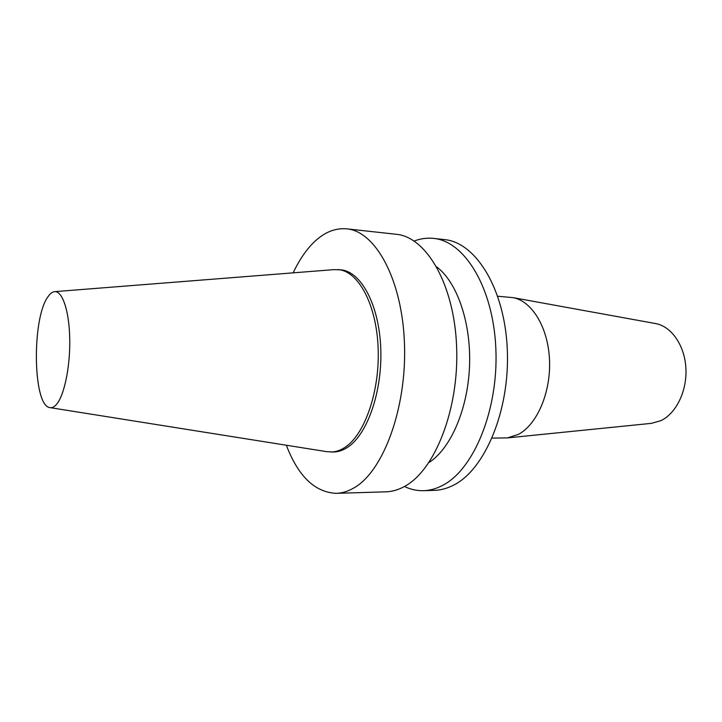 <?xml version="1.0" encoding="UTF-8"?>
<svg xmlns="http://www.w3.org/2000/svg" width="722" height="722" viewBox="0 0 722 722"><rect width="100%" height="100%" fill="white"/><g stroke="black" fill="none" stroke-linecap="round" stroke-linejoin="round"><path stroke-width="1.08" d="M651.325 423.363L660.811 420.7C676.162 413.516 687.209 390.936 685.9 368.157C684.682 345.36 671.442 326.443 655.72 323.582L655.278 323.501M492.151 438.083L507.449 437.902L518.387 434.391C537.069 424.581 550.967 392.461 549.514 359.971C548.169 327.454 531.933 301.029 512.999 297.635L497.765 296.246M50.251 407.659L326.741 451.665L333.411 452.008C338.049 451.963 342.67 450.465 347.264 447.514C367.299 434.96 382.642 391.207 380.738 347.76C378.978 304.26 360.72 271.147 340.622 269.82L333.952 269.631L54.845 291.634M330.893 452.026C335.522 451.981 340.134 450.483 344.71 447.532C364.709 434.96 380.025 391.143 378.12 347.634C376.379 304.079 358.166 270.921 338.113 269.595M286.336 445.239C298.249 476.321 314.882 492.359 336.235 493.343L385.954 491.826C392.1 491.646 398.237 489.877 404.365 486.538C434.761 470.627 459.183 409.356 456.629 346.849C454.309 284.278 426.287 236.807 396.152 234.271L346.713 228.838C334.99 227.818 323.952 232.403 313.601 242.583C305.821 250.326 299.007 260.416 293.159 272.844M336.235 493.343C342.129 493.162 348.013 491.366 353.906 487.937C383.093 471.665 406.784 408.589 404.491 344.232C402.416 279.811 375.575 231.193 346.713 228.838M404.455 486.484C410.574 489.453 416.928 490.852 423.516 490.68C429.843 490.5 436.151 488.758 442.451 485.473C473.677 469.841 498.595 409.943 495.861 348.816C493.361 287.636 464.535 241.049 433.498 238.386C426.955 237.7 420.511 238.594 414.175 241.058M423.516 490.68L434.482 490.355C440.862 490.157 447.225 488.433 453.569 485.166C485.022 469.616 510.084 410.114 507.295 349.385C504.741 288.61 475.69 242.276 444.409 239.587L433.498 238.386M47.986 296.751C31.642 318.465 32.815 406.044 49.872 407.596C52.11 408.038 54.358 406.919 56.614 404.257C64.393 395.205 70.368 365.973 69.736 338.302C69.177 310.586 62.245 290.506 54.466 291.67C52.246 291.959 50.08 293.655 47.986 296.751M428.994 462.513C450.564 448.777 467.838 409.437 469.526 366.153C471.267 322.878 457.152 282.293 436.738 266.905M651.767 423.318L507.449 437.902M655.72 323.582L512.999 297.635"/></g></svg>
